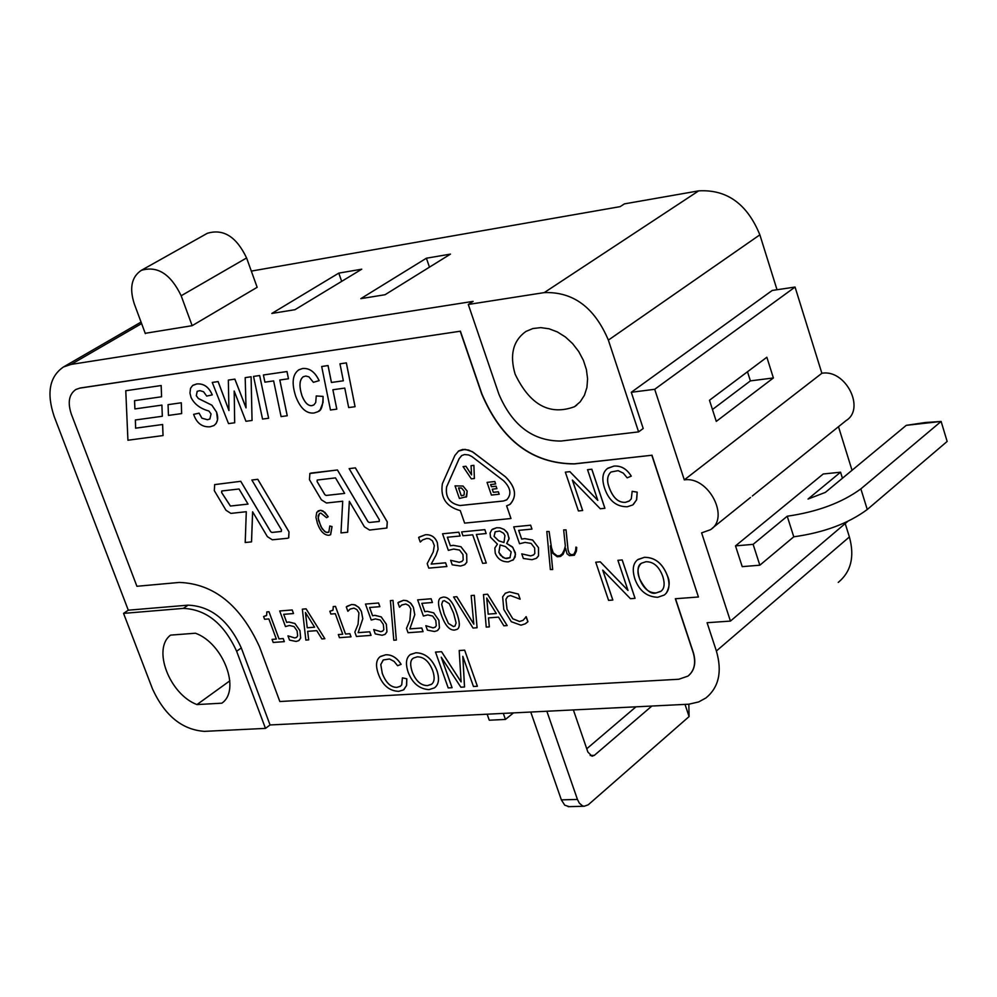 <?xml version="1.0" encoding="UTF-8"?>
<svg xmlns="http://www.w3.org/2000/svg" width="997" height="997" viewBox="0 0 997 997"><rect width="100%" height="100%" fill="white"/><g stroke="black" fill="none" stroke-linecap="round" stroke-linejoin="round"><path stroke-width="1.5" d="M145.338 333.621L134.259 303.786C129.224 288.021 131.579 276.867 141.325 270.349C157.401 265.551 170.686 274.013 181.167 295.76L192.147 325.683L257.151 287.31L246.595 257.961C236.426 236.663 223.328 228.45 207.289 233.323L206.653 233.684M867.265 509.504L860.86 488.879L941.118 421.444L947.15 441.447L867.265 509.504C848.322 523.512 823.834 532.61 793.774 536.81L759.839 565.199L742.217 566.645L735.499 545.895L823.223 473.986L840.558 472.204L842.44 478.248M735.499 545.895L753.121 544.35L787.219 516.222C817.291 511.897 841.842 502.775 860.86 488.879M906.273 425.345L941.118 421.444L925.266 422.529L906.273 425.345L825.366 492.381L808.031 499.048L840.558 472.204M793.774 536.81L787.219 516.222M759.839 565.199L753.121 544.35M847.674 521.456L730.44 621.094L707.085 622.714L716.382 650.991C722.351 671.629 718.887 687.269 705.988 697.912L698.673 701.938L688.802 704.206L270.062 724.956L265.476 728.383L204.397 731.362C182.09 729.742 164.804 715.634 152.553 689.052L123.553 613.379L128.289 610.189L54.174 416.472C46.361 393.08 49.464 376.579 63.484 366.971L71.111 364.416L473.114 301.368L468.291 304.471L544.25 292.607C573.163 291.585 594.536 307.425 608.369 340.114L638.603 431.888L643.202 428.486L631.288 392.282L654.705 389.291L684.303 479.881C708.468 475.93 730.278 517.854 710.35 529.768L701.614 532.859L730.44 621.094M852.036 470.285L838.489 426.704M503.311 713.416L505.429 719.435L513.455 712.917M546.867 711.26L577.437 799.432L561.361 799.868L564.738 805.177L569.125 806.648M685.026 704.418L689.077 716.581L588.267 804.778L584.217 806.261L582.472 805.825L579.332 803.146L577.437 799.432M573.387 709.939L587.881 752.05L592.019 756.212L594.337 755.365L651.839 706.063M586.759 748.759L635.949 706.848M530.765 712.057L561.361 799.868M487.147 714.213L489.265 720.22L505.429 719.435M689.077 716.581L688.84 704.194M385.054 294.726L360.814 298.651L426.392 258.211L450.47 254.11L385.054 294.726M294.95 309.706L271.832 313.444L338.781 273.116L361.749 269.202L294.95 309.706M259.494 646.754C240.414 605.104 213.682 583.669 179.31 582.435L136.913 586.286L71.323 414.104C67.46 402.439 68.992 394.214 75.946 389.441L79.897 388.12L460.215 331.228L481.701 393.927C501.516 440.437 532.361 463.767 574.235 463.929L651.814 455.255L698.436 596.991L675.343 598.736L693.164 652.549C696.193 662.918 694.435 670.782 687.905 676.128L678.77 679.256L279.845 701.514L259.494 646.754M328.935 532.136L327.153 532.548L324.623 531.513L320.959 526.703L318.168 518.104L319.414 513.542M330.655 534.666L332.051 526.578L329.783 525.992L328.836 532.199L325.894 532.261L322.081 528.746L318.604 520.546L318.143 515.86L319.501 513.48L320.822 513.069L326.567 517.705L328.2 516.745L324.835 512.284L320.486 510.29L316.747 512.284L315.949 517.331L317.42 523.35C320.236 531.189 324.062 535.165 328.86 535.289L330.505 534.753L332.013 526.603L329.783 525.992M328.2 516.745L323.016 510.938L320.511 510.265L317.981 510.975M386.936 527.949L387.272 521.867L355.393 467.867L349.137 468.615L379.408 519.873L379.022 521.493L369.289 522.49L368.005 521.68L337.435 469.961L309.818 473.513M379.309 521.406L369.251 522.503L367.968 521.705L337.41 469.986L311.014 473.077L309.893 473.45L309.456 479.657L321.395 499.821L326.468 502.999L342.706 501.242L340.986 532.921L347.666 532.236L349.374 501.366M181.304 402.776L168.057 404.657L168.456 415.413L181.628 413.593L181.304 402.776L168.057 404.657M135.629 428.162L135.355 419.986L162.299 416.272L161.913 405.106L134.882 408.932L134.533 400.657L161.576 396.769L161.19 385.527L125.772 390.737L127.928 440.238L163.047 435.564L162.636 424.498L135.629 428.162L135.38 419.986M162.324 416.248L161.888 405.118L134.919 408.92L134.57 400.644M288.731 537.832L289.018 531.875L257.787 479.308L251.855 480.018L281.503 529.918L281.142 531.513L271.907 532.46L270.698 531.65L240.751 481.302L214.604 484.629M281.416 531.426L271.932 532.435L270.661 531.675L240.726 481.314L214.667 484.592L214.305 490.649L226.007 510.277L230.893 513.393L246.296 511.71L245.212 542.518L251.543 541.87L252.64 511.847L267.395 536.66L272.331 539.801L287.485 538.28L288.619 537.906L288.98 531.9L257.749 479.32L251.855 480.018M214.081 425.432L216.112 423.513L217.533 419.849L216.586 412.135L211.912 405.193L198.353 398.476L196.322 395.697L197.169 391.347M209.993 418.927L207.476 419.725L201.93 418.179L199.101 413.157L193.642 414.341C196.633 423.127 202.092 427.277 210.006 426.803L213.832 425.594C217.77 422.678 218.679 418.192 216.561 412.147L211.875 405.206L198.316 398.501L196.297 395.709L197.244 391.298L199.911 390.637L203.55 391.746L206.703 396.083L212.249 394.899C208.871 387.023 203.712 383.371 196.758 383.957L193.156 385.166M212.249 394.899L212.274 394.874C208.909 386.998 203.749 383.359 196.795 383.945L192.595 385.54L190.539 388.294L189.966 393.042L191.05 397.479C194.39 404.171 200.322 408.683 208.871 411.001L211.065 413.929L209.856 419.014L207.451 419.737L201.893 418.204L199.076 413.169L193.642 414.341M246.022 407.761L234.881 379.122L228.338 380.094L228.961 410.552L218.094 381.589L212.249 382.437L228.525 423.613L234.656 422.79L234.22 391.136M234.694 422.778L234.183 391.048L245.935 421.282L252.054 420.447L251.107 376.766L245.187 377.639L246.022 407.873L234.843 379.147L228.338 380.094M228.961 410.44L218.119 381.564L212.249 382.437M259.656 375.52L253.537 376.417L262.535 419.064L268.617 418.254L259.656 375.52L253.537 376.417M287.223 415.774L279.796 380.019L288.469 378.773L286.974 371.557L263.407 374.984L264.915 382.163L273.639 380.904L281.079 416.596L287.248 415.749L279.833 380.019M288.469 378.773L287.011 371.532L263.407 374.984M313.743 404.994L311.924 405.642C308.123 405.991 304.82 402.726 302.029 395.846C299.013 386.338 299.374 380.007 303.1 376.841M318.267 411.512C321.395 410.614 323.003 405.567 323.078 396.395L316.248 395.959L315.725 402.476L314.018 404.794L311.887 405.667C308.085 406.003 304.783 402.738 302.004 395.871C298.938 386.175 299.349 379.795 303.25 376.754L305.817 376.043L308.945 376.854L313.37 382.325L319.102 380.655C314.99 371.943 309.469 367.893 302.552 368.529L298.938 369.762C292.495 374.211 291.436 383.085 295.748 396.395C300.284 408.309 306.403 413.842 314.092 412.995L317.943 411.711L320.187 409.804L323.053 402.389L323.04 396.42L316.248 395.959M319.102 380.655L319.14 380.642C315.015 371.918 309.506 367.881 302.577 368.516L298.651 369.924M346.37 362.883L339.977 363.818L343.342 380.792L331.453 382.449L328.05 365.55L321.682 366.497L330.468 409.991L336.787 409.156L332.898 389.74L344.775 388.095L348.676 407.561L355.044 406.714L346.37 362.883L339.952 363.83M438.094 549.272L437.334 542.729C435.153 537.109 431.178 534.442 425.432 534.741L418.628 537.47L420.223 541.982L422.716 539.888L426.679 538.467L429.296 538.692L432.436 540.835L434.331 545.596L433.246 551.939L427.202 563.641L428.785 568.128L446.905 566.508L445.609 562.794L431.203 564.09L436.088 555.117L438.094 549.272L437.371 542.704C435.178 537.084 431.215 534.417 425.457 534.728L419.076 537.109M420.398 541.969L422.317 540.162M450.382 545.783L447.341 537.233L460.128 536.012L458.832 532.186L442.543 533.781L448.351 550.356L453.685 549.048L459.53 550.057L462.969 554.544L463.194 559.94L461.885 561.461L459.218 562.308L450.632 560.289L452.227 564.813L460.589 566.022L464.577 564.788L466.808 562.246L466.683 554.232L460.901 546.717L453.336 545.322L450.382 545.783L447.379 537.233M464.914 564.551L466.833 562.221L466.708 554.207L460.938 546.705L453.299 545.347L450.345 545.808M462.072 561.336L459.243 562.283L450.632 560.289M486.162 533.532L484.854 529.644L461.623 531.924L462.957 535.763L472.703 534.828L482.635 563.355L486.274 563.043L476.342 534.479L486.162 533.532L484.829 529.669L461.623 531.924M486.274 563.043L476.379 534.467M512.794 560.302L515.15 557.024L515.349 552.737L512.396 546.879L506.713 543.465L509.118 538.368L507.186 532.348L504.096 529.432L500.045 527.849L496.656 527.725L492.493 529.183M530.641 525.195L513.729 526.865L519.537 543.751L525.083 542.405L531.127 543.427L534.641 547.989L534.803 553.497L533.482 555.017L530.641 555.915L521.78 553.871L523.363 558.482L532.012 559.703L536.274 558.357L538.517 555.84L538.492 547.665L532.622 540L524.758 538.604L521.693 539.09L518.702 530.367L531.937 529.095L530.641 525.195L513.729 526.865M536.648 558.096L538.542 555.827L538.517 547.652L532.597 540.025L524.734 538.629L521.668 539.103L518.664 530.367M533.682 554.868L530.678 555.89L521.78 553.871M560.052 555.628L557.211 555.877L553.248 552.837L551.503 547.714L549.11 531.488L546.817 531.501L550.356 569.524L552.637 569.536L550.494 546.244M573.823 554.407L571.069 554.656L569.212 553.248L568.078 549.908L566.047 529.868L563.666 529.906L565.336 546.044L564.227 549.92L562.383 553.671L560.027 555.653L557.186 555.902L553.21 552.861L551.466 547.739L549.073 531.501L546.817 531.501M552.674 569.511L550.431 545.845L552.637 553.235L557.223 556.75L560.488 556.463L563.106 554.332L565.573 548.2L567.019 553.784L569.461 555.665L574.359 555.229L576.391 551.191L576.715 547.415L575.954 547.091L575.556 550.755L573.811 554.432L571.032 554.668L569.175 553.273L568.041 549.933L566.009 529.893L563.666 529.906M560.513 556.438L563.068 554.357L565.586 548.263M597.776 500.295L569.885 471.643L565.349 472.142L578.41 510.95L582.659 510.501L572.428 480.13M582.634 510.526L572.365 480.068L600.294 508.769L604.917 508.283L591.832 469.226L587.557 469.699L597.801 500.369L569.848 471.668L565.324 472.167M629.568 500.83L625.493 502.314C618.389 502.787 612.931 497.79 609.13 487.321C606.712 480.816 607.235 475.781 610.712 472.229M633.294 504.569L636.672 499.634L637.208 492.157L632.173 491.322L631.288 498.849L629.207 501.092L625.468 502.338C618.352 502.812 612.893 497.815 609.105 487.346C606.587 480.591 607.235 475.469 611.049 471.992L618.128 470.659L623.287 473.126L627.188 477.837L631.263 476.13C626.789 468.864 621.006 465.524 613.928 466.085L607.435 468.528M627.985 590.386L600.269 561.822L595.745 562.208L608.581 600.381L612.843 600.044L602.774 570.159M612.806 600.057L602.711 570.11L630.465 598.711L635.064 598.337L622.203 559.928L617.903 560.326L628.01 590.461L600.244 561.847L595.707 562.233M666.17 593.327C669.635 587.183 670.096 581.425 667.529 576.067C662.781 563.529 655.091 557.273 644.436 557.311L637.557 559.803M268.978 611.722L266.847 611.896L266.635 615.398L263.594 616.507L264.604 619.262L268.878 618.925L276.331 639.077L272.056 639.389L273.19 642.442L284.319 641.644L283.21 638.554L279.01 638.865L268.978 611.722L266.81 611.909M276.319 639.052L272.056 639.389M266.324 615.697L263.594 616.507M293.504 613.541L292.233 609.952L279.708 610.974L285.454 626.552L289.479 625.48L294.078 626.577L297.081 630.852L297.654 635.874L296.583 637.382L294.751 637.955L287.959 635.849L289.529 640.111L296.097 641.445L298.764 640.647L300.645 638.117L299.947 630.665L294.938 623.499L288.943 622.003L286.687 622.352L283.734 614.326L293.504 613.541L292.196 609.977L279.708 610.974M298.95 640.523L300.67 638.092L299.972 630.64L294.913 623.524L288.906 622.028L286.662 622.377L283.696 614.326M296.695 637.295L294.788 637.943L287.959 635.849M308.696 639.862L307.637 631.325L316.759 630.652L321.894 638.94L324.872 638.716L306.091 608.831L302.353 609.155L305.855 640.086L308.671 639.887L307.674 631.325M335.49 606.363L333.272 606.537L333.01 610.114L329.845 611.248L330.867 614.052L335.291 613.703L342.744 634.229L338.319 634.553L339.454 637.669L350.981 636.834L349.885 633.693L345.523 634.005L335.49 606.363L333.235 606.562M332.711 610.401L329.845 611.248M358.16 632.646L362.796 618.726L361.363 611.373L358.409 607.036L354.359 604.73L351.642 604.506L346.283 606.911L347.853 611.261L350.134 609.08L353.96 608.12L356.889 609.603L358.92 612.881L358.073 624.272L354.857 632.11L356.428 636.447L371.046 635.376L369.75 631.799L358.16 632.646L362.821 618.701L361.388 611.348L359.144 607.734L355.256 604.967L351.679 604.494L347.031 606.276M348.028 611.236L349.872 609.254M385.216 634.242L386.961 631.811L386.35 624.184L381.166 616.894L374.922 615.373L372.554 615.735L369.588 607.497L379.869 606.675L378.586 602.998L365.475 604.07L371.22 620.022L375.458 618.925L380.256 620.034L383.322 624.396L383.845 629.556L382.736 631.064L380.767 631.687L373.688 629.543L375.258 633.905L382.113 635.263L385.004 634.391L386.923 631.836L386.313 624.209L381.203 616.869L374.947 615.348L372.591 615.722L369.625 607.485M382.86 630.976L380.792 631.674L373.688 629.543M396.345 640.049L393.017 600.393L390.413 600.605L393.79 640.236L396.345 640.049L392.992 600.406L390.388 600.618M409.867 628.87L414.752 614.738L413.356 607.273L410.365 602.886L406.228 600.543L403.449 600.331L397.915 602.774L399.485 607.185L401.779 605.005L405.791 603.995L408.782 605.491L410.826 608.818L409.854 620.383L406.477 628.334L408.047 632.734L423.064 631.624L421.781 627.998L409.867 628.87L414.789 614.713L413.394 607.26L411.113 603.596L407.15 600.792L403.473 600.306L398.588 602.2M399.635 607.173L401.479 605.204M432.411 602.5L431.14 598.761L417.656 599.87L423.401 616.046L427.763 614.925L432.673 616.059L435.789 620.483L436.275 625.705L435.153 627.225L433.084 627.886L425.844 625.705L427.414 630.129L434.443 631.512L437.471 630.59L439.415 628.023L438.867 620.271L433.683 612.843L427.277 611.311L424.847 611.684L421.881 603.335L432.411 602.5L431.103 598.786L417.656 599.87M437.695 630.416L439.453 627.998L438.892 620.259L433.645 612.868L427.239 611.335L424.809 611.697L421.843 603.335M435.29 627.125L433.122 627.861L425.844 625.705M457.498 629.095C460.128 627.213 459.891 621.841 456.751 612.981C452.962 601.964 448.426 596.667 443.117 597.103L440.387 598.038M477.077 627.749L474.31 595.284L471.17 595.558L473.799 624.147L456.8 596.717L453.585 596.979L473.027 628.048L477.077 627.749L474.285 595.309L471.17 595.558M473.787 624.06L456.838 596.692L453.585 596.979M489.34 626.851L488.493 617.878L498.525 617.131L503.871 625.817L507.174 625.568L487.595 594.212L483.47 594.573L486.224 627.101L489.315 626.876L488.518 617.878M526.366 623.038L527.936 621.679L526.204 616.669L523.101 620.321L519.549 621.48L512.807 618.776L507.049 609.204L505.928 599.222L507.623 596.567M523.138 620.296L519.512 621.505L512.782 618.801L507.012 609.229L505.903 599.247L507.834 596.418L510.501 595.558L520.122 599.172L518.39 594.062L509.467 591.857L505.13 593.365M400.507 686.173L397.018 687.344C390.874 687.481 385.964 682.833 382.3 673.399L380.779 664.675L383.097 660.114M403.885 689.637L406.614 685.388L406.813 678.795L402.414 677.86L401.729 684.802L400.246 686.36L396.993 687.369C390.849 687.506 385.939 682.858 382.275 673.424L380.779 664.488L383.347 659.939L389.515 658.992L394.064 661.385L397.616 665.709L401.081 664.363C396.931 657.771 391.796 654.58 385.677 654.792L380.505 656.425C376.131 659.491 375.383 665.248 378.274 673.698C382.399 685.138 389.229 691.021 398.775 691.345L403.523 689.899L406.514 685.637L406.776 678.807L402.414 677.86M401.081 664.363L401.118 664.338C396.956 657.746 391.821 654.555 385.714 654.767L380.094 656.711M434.916 687.519C438.929 684.116 439.577 678.409 436.873 670.395C432.249 658.83 425.245 652.948 415.874 652.761L410.153 654.693M461.088 681.848L441.546 651.689L435.515 652.088L448.201 687.93L452.065 687.706L441.235 657.21L460.876 687.207L464.54 686.983L462.845 656.437M452.09 687.693L441.322 657.335M464.502 687.008L462.807 656.338L473.45 686.497L477.364 686.272L464.664 650.156L459.206 650.518L461.1 681.923L441.521 651.714L435.477 652.113M510.252 504.183C517.244 496.057 515.636 486.91 505.429 476.753L472.167 451.591L465.051 449.348L458.371 451.13M510.975 518.515L506.613 505.84L509.779 504.507C517.281 496.518 515.81 487.271 505.404 476.778L473.288 452.326L468.578 450.033L462.758 449.448L458.757 450.868L454.894 455.417L442.381 483.732C440.225 497.765 446.195 506.725 460.278 510.614L464.639 523.126L510.975 518.515L506.65 505.84M344.663 493.403L326.106 495.459L324.835 494.662L317.096 481.601L317.208 480.043L335.49 477.887L344.663 493.403L326.131 495.447L324.86 494.649L317.121 481.576L317.196 480.055M248.016 504.083L230.444 506.027L221.646 492.53L221.957 490.948L239.031 488.991L248.029 504.108L230.407 506.052L221.608 492.555L221.695 491.035M510.165 557.597L505.118 558.382L500.494 555.292L498.886 552.313L500.108 544.96M503.959 542.505L498.724 540.848L494.051 536.374L495.285 531.75L499.684 531.052L503.622 533.258L504.943 535.588L503.959 542.505L498.762 540.835L494.088 536.349L495.123 531.862M661.123 591.121L656.25 592.891C650.954 594.748 645.408 590.074 639.625 578.846C636.983 572.278 637.507 567.131 641.208 563.43M314.603 627.2L307.238 627.749L305.468 612.557M455.106 626.004L453.498 626.527L448.438 623.424L444.201 613.965L441.696 604.257L442.73 601.179M496.282 613.504L488.169 614.115L486.76 598.125M431.589 684.216L427.563 685.575C421.12 685.6 416.061 681.2 412.409 672.377C409.867 664.812 410.178 660.089 413.344 658.207M506.937 499.696L503.497 500.98L460.003 505.516C449.747 503.547 445.285 497.353 446.606 486.947L459.168 458.645L461.524 455.704M498.35 491.77L493.328 492.331L492.244 489.191L496.917 488.667L496.07 486.2L491.421 486.71L490.674 484.542L495.671 483.981L494.824 481.514L487.047 482.386L491.421 495.073L499.198 494.225L498.35 491.77L493.353 492.306L492.281 489.178M474.41 478.485L473.862 465.375L471.045 465.699L471.569 474.896L465.923 466.284L463.057 466.608L471.319 478.847L474.373 478.51L473.899 465.35L471.045 465.699M471.569 474.821L465.948 466.26L463.057 466.608M466.085 497.154L467.207 491.097L463.007 486.025L455.043 485.863L459.393 498.463L466.633 496.668L467.169 491.122L462.982 486.05L455.018 485.888M463.854 495.21L461.312 495.796L458.583 487.944L461.549 488.056L464.34 491.396L464.103 495.011L461.287 495.821L458.545 487.944M75.747 389.54L80.059 388.02L460.215 331.228M460.377 331.116L481.863 393.815C501.665 440.325 532.51 463.655 574.384 463.817L651.814 455.255M651.963 455.143L698.436 596.991M675.517 598.723L693.301 652.424C696.218 662.245 694.747 669.872 688.902 675.33M494.824 481.514L487.047 482.386M499.173 494.25L498.326 491.795M459.966 505.541C449.709 503.572 445.248 497.378 446.581 486.96L459.131 458.657L461.798 455.529L464.565 454.545L468.602 454.944L471.868 456.526L503.585 480.728C510.8 487.994 511.81 494.387 506.613 499.921L503.46 501.005L459.966 505.541M427.539 685.6C421.083 685.624 416.036 681.225 412.384 672.402C409.779 664.563 410.191 659.765 413.63 658.008L417.307 656.836C423.974 656.873 429.109 661.472 432.71 670.62C435.004 677.549 434.53 682.147 431.277 684.441L427.563 685.575M428.997 689.625L434.418 687.88C438.842 684.615 439.652 678.783 436.848 670.42C432.212 658.855 425.221 652.973 415.836 652.786L410.54 654.418C406.016 657.571 405.268 663.628 408.296 672.589C412.546 683.319 419.438 689.002 428.997 689.625M520.122 599.172L518.353 594.087L509.442 591.882L505.367 593.19L502.65 596.854L503.797 609.466L511.311 621.729L520.957 625.181L525.157 623.86L527.899 621.704L525.942 616.707M488.169 614.115L486.723 598.075L496.294 613.529L488.144 614.14M487.595 594.212L483.47 594.573M507.149 625.593L487.558 594.237M453.623 613.242L456.103 622.951L454.981 626.091L453.473 626.552L448.401 623.449L444.176 613.99L441.659 604.282L442.818 601.116L444.326 600.643L449.273 603.659L453.623 613.242M443.092 597.128L440.562 597.913C437.695 599.758 437.87 605.191 441.098 614.227C444.886 625.244 449.423 630.515 454.694 630.054L457.287 629.244C460.115 627.474 459.929 622.053 456.713 613.005C452.937 601.989 448.388 596.692 443.092 597.128L443.117 597.103M421.781 627.998L409.829 628.895M423.04 631.649L421.743 628.023M378.586 602.998L365.475 604.07M379.869 606.675L378.561 603.023M369.75 631.799L358.135 632.671M371.009 635.401L369.725 631.824M342.744 634.229L338.319 634.553M351.019 636.821L349.847 633.718L345.498 634.03L335.453 606.388M307.238 627.749L305.418 612.494L314.616 627.213L307.201 627.774M324.872 638.716L306.067 608.855L302.353 609.155M284.344 641.619L283.185 638.578L278.973 638.878L268.953 611.747M656.225 592.916C648.885 593.103 643.352 588.417 639.6 578.871C637.008 570.496 637.644 565.274 641.507 563.205L645.906 561.735C653.471 561.598 659.104 566.495 662.781 576.403C665.086 583.868 664.401 588.878 660.699 591.445L656.25 592.891M657.708 597.29L664.214 595.059C669.161 591.308 670.258 584.977 667.492 576.092C662.756 563.554 655.066 557.298 644.411 557.335L638.105 559.404C632.995 563.031 631.948 569.623 634.952 579.182C639.289 590.81 646.866 596.842 657.708 597.29M631.288 476.105L631.263 476.13C626.764 468.889 620.969 465.549 613.89 466.11L607.996 468.129C602.662 471.78 601.49 478.361 604.481 487.869C608.706 500.581 616.333 506.875 627.337 506.75L632.796 504.931L636.535 499.958L637.183 492.169L632.173 491.322M576.391 551.191L576.69 547.44L575.93 547.116M574.359 555.229L576.353 551.216M531.974 529.071L530.616 525.22M511.174 551.902L509.953 557.747L506.563 558.607L502.949 557.51L498.861 552.338L500.095 544.948L505.504 546.568L511.174 551.902M497.428 544.163L494.848 547.989L495.21 553.023C497.59 559.043 501.99 561.984 508.408 561.847L513.53 559.653L515.511 554.394L512.882 547.49L506.688 543.49L509.031 539.028L507.722 533.258L504.058 529.457L500.02 527.862L496.631 527.749L491.783 529.781L490.063 533.108L490.512 537.233L497.428 544.163M460.128 536.012L458.807 532.199L442.543 533.781M446.88 566.533L445.572 562.819L431.178 564.115L436.063 555.142L438.057 549.285M336.812 409.131L332.873 389.752M355.069 406.689L346.333 362.908M268.642 418.242L259.631 375.533M251.107 376.766L245.187 377.639M252.029 420.472L251.082 376.779M251.506 541.882L252.602 511.81M161.19 385.527L125.772 390.737M161.576 396.769L161.153 385.54M162.636 424.498L135.592 428.187M163.022 435.577L162.598 424.51M181.666 413.581L181.267 402.788M347.629 532.261L349.336 501.317L364.428 526.84L369.575 530.055L386.799 528.036L387.247 521.892L355.356 467.88L349.137 468.615M773.385 377.963L716.282 421.395L709.478 400.258L766.855 357.25L773.385 377.963L750.392 380.879L747.488 371.756M712.456 409.505L750.392 380.879M251.319 271.097L620.146 206.641L624.434 203.874L698.673 190.863C726.813 189.256 747.202 203.911 759.864 234.831L777.024 289.741M192.147 325.683L145.226 333.31M752.336 495.995L846.117 420.572C865.757 408.645 845.456 368.927 821.877 373.277L795.058 287.061L772.226 290.451L631.288 392.282M795.058 287.061L654.705 389.291M821.877 373.277L684.303 479.881M196.97 704.58C169.552 694.311 152.067 648.698 170.599 635.114L195.449 633.22C223.465 643.289 241.012 690.273 221.833 703.184L196.97 704.58L229.858 680.826M515.113 374.137C509.479 354.845 513.094 340.625 525.93 331.44L532.897 328.536L540.71 327.627L549.011 328.773L557.373 331.939L565.374 336.961L572.602 343.604L578.721 351.53L583.395 360.328L586.398 369.563L587.594 378.785L586.921 387.509L584.404 395.31L580.217 401.816L574.534 406.701C549.733 415.824 529.93 404.969 515.113 374.137M338.781 273.116L341.684 281.366M426.392 258.211L429.47 267.146M496.88 488.692L496.032 486.224L491.396 486.735L490.636 484.542M495.646 483.994L494.799 481.539M477.389 686.248L464.639 650.181L459.181 650.543M635.039 598.362L622.178 559.953L617.903 560.326M604.88 508.308L591.794 469.251L587.52 469.724M343.342 380.792L331.428 382.474L328.013 365.575L321.682 366.497M128.289 610.189L188.059 605.154C210.915 606.101 228.662 620.358 241.299 647.938L270.062 724.956M838.265 582.398C851.064 571.804 854.778 556.65 849.394 536.947L845.207 523.562M265.476 728.383L236.638 651.265C223.976 623.648 206.205 609.354 183.348 608.394L123.553 613.379M468.291 304.471L498.886 394.176C512.221 425.457 532.909 441.085 560.95 441.048L638.603 431.888M181.167 295.76L246.595 257.961M594.337 755.365L590.212 755.514M759.864 234.831L608.369 340.114M698.673 190.863L544.25 292.607M141.611 323.576L71.111 364.416M849.394 536.947L716.382 650.991M183.348 608.394L188.059 605.154M236.638 651.265L241.299 647.938M141.325 270.349L207.289 233.323M568.14 806.673L584.217 806.261M141.051 322.081L63.484 366.971M576.814 405.069L574.534 406.701M750.479 497.491L712.207 528.273"/></g></svg>
